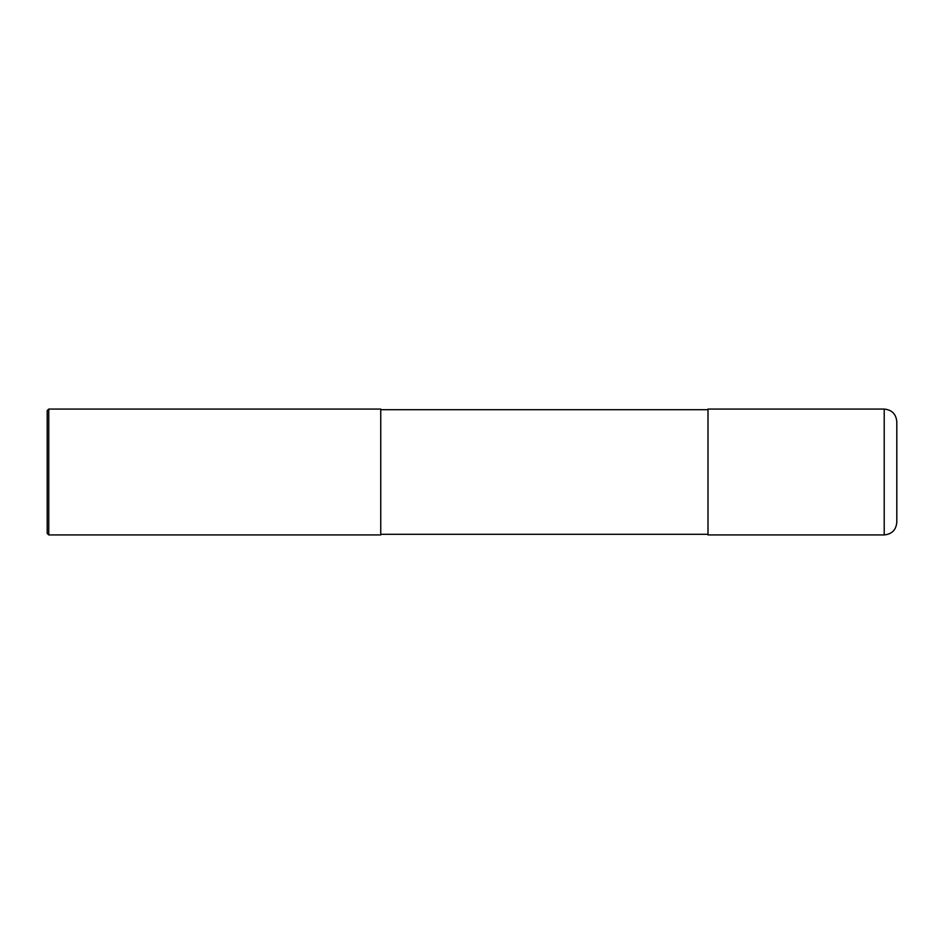 <?xml version="1.0" encoding="UTF-8"?>
<svg xmlns="http://www.w3.org/2000/svg" width="944" height="944" viewBox="0 0 944 944"><rect width="100%" height="100%" fill="white"/><g stroke="black" fill="none" stroke-linecap="round" stroke-linejoin="round"><path stroke-width="1.42" d="M896.8 421.649L896.8 522.351C896.057 529.997 891.856 534.186 884.209 534.929L708 534.929L708 409.071L884.209 409.071C891.856 409.814 896.057 414.003 896.8 421.649M708 409.696L380.751 409.696M48.769 409.071L380.751 409.071L380.751 534.929L48.769 534.929L47.2 533.36L47.2 410.64L48.769 409.071L48.769 534.929M884.209 409.071L884.209 534.929M708 534.304L380.751 534.304"/></g></svg>
